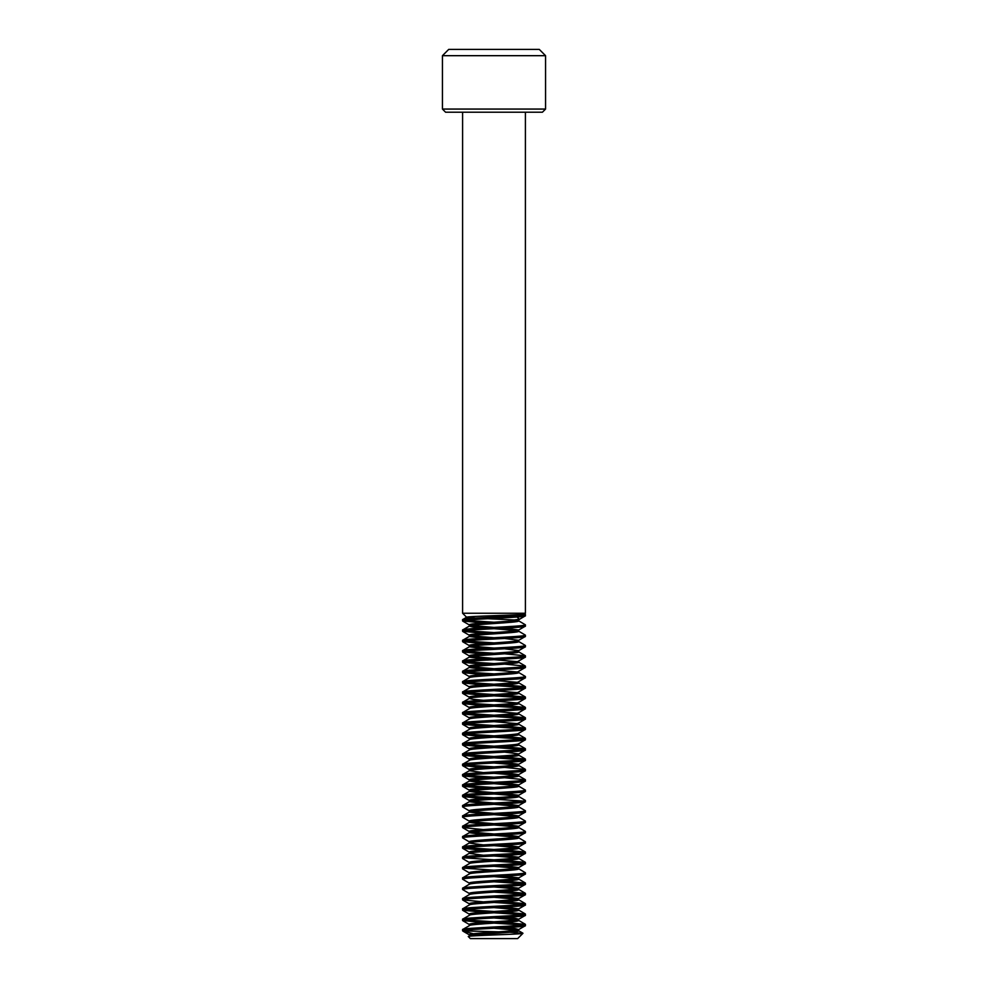 <?xml version="1.0" encoding="UTF-8"?>
<svg xmlns="http://www.w3.org/2000/svg" width="988" height="988" viewBox="0 0 988 988"><rect width="100%" height="100%" fill="white"/><g stroke="black" fill="none" stroke-linecap="round" stroke-linejoin="round"><path stroke-width="1.48" d="M542.424 112.212L445.576 112.212L442.439 109.063L545.561 109.063L542.424 112.212M442.439 55.686L448.713 49.4L539.287 49.4L545.561 55.686L442.439 55.686L442.439 109.063M545.561 55.686L545.561 109.063M475.389 618.13L466.707 617.204L462.594 619.661C460.63 617.945 527.37 616.228 525.406 614.499L525.406 615.796C527.37 617.512 460.63 619.229 462.594 620.958L462.594 619.661M466.669 617.315C464.249 616.154 525.875 615.079 524.616 614.042L525.406 613.252L462.594 613.252L466.669 617.315M517.045 617.006L519.392 619.266L518.688 619.958L519.392 619.266L514.192 619.958L487.516 618.698M468.324 936.587C466.04 935.414 524.109 934.339 522.948 933.314L517.65 938.6L470.35 938.6L468.324 936.587L469.312 936.019C467.769 934.29 520.231 932.573 518.688 930.857L518.688 929.56L515.39 928.695L504.707 927.707M462.594 929.56L462.594 930.857C460.63 929.128 527.37 927.411 525.406 925.682L525.406 924.398C527.37 926.127 460.63 927.831 462.594 929.56L469.312 925.682C467.769 923.965 520.231 922.249 518.688 920.52L518.688 919.235L515.39 918.371L504.707 917.383M469.312 935.92L469.312 934.722C467.769 933.005 520.231 931.289 518.688 929.56L525.406 925.682M462.594 112.212L462.594 613.252M525.406 112.212L525.406 613.252M518.737 619.748L525.406 615.796M462.594 629.998L462.594 631.283C460.63 629.566 527.37 627.849 525.406 626.12L525.406 624.824C527.37 626.553 460.63 628.269 462.594 629.998L469.312 626.12C467.769 624.391 520.231 622.675 518.688 620.958L518.688 619.958M483.293 638.297L469.312 636.445C467.769 634.728 520.231 633.012 518.688 631.283L518.688 629.998L525.406 626.12M462.594 640.323L462.594 641.62C460.63 639.891 527.37 638.174 525.406 636.445L525.406 635.16C527.37 636.877 460.63 638.594 462.594 640.323L469.312 636.445L469.312 635.16C467.769 633.432 520.231 631.715 518.688 629.998L504.707 628.146M483.293 648.634L469.312 646.782C467.769 645.053 520.231 643.336 518.688 641.62L518.688 640.323L525.406 636.445M462.594 650.647L462.594 651.944C460.63 650.215 527.37 648.499 525.406 646.782L525.406 645.485C527.37 647.214 460.63 648.931 462.594 650.647L469.312 646.782L469.312 645.485C467.769 643.768 520.231 642.052 518.688 640.323L504.707 638.47M483.293 658.959L469.312 657.106C467.769 655.39 520.231 653.673 518.688 651.944L518.688 650.647L525.406 646.782M462.594 660.984L462.594 662.269C460.63 660.552 527.37 658.835 525.406 657.106L525.406 655.822C527.37 657.539 460.63 659.255 462.594 660.984L469.312 657.106L469.312 655.822C467.769 654.093 520.231 652.376 518.688 650.647L504.707 648.807M483.293 669.296L469.312 667.443C467.769 665.714 520.231 663.998 518.688 662.269L518.688 660.984L525.406 657.106M462.594 671.309L462.594 672.606C460.63 670.877 527.37 669.16 525.406 667.443L525.406 666.147C527.37 667.876 460.63 669.592 462.594 671.309L469.312 667.443L469.312 666.147C467.769 664.418 520.231 662.713 518.688 660.984M469.312 677.768C467.769 676.039 520.231 674.335 518.688 672.606L518.688 671.309L525.406 667.443M462.594 681.646L462.594 682.93C460.63 681.214 527.37 679.497 525.406 677.768L525.406 676.484C527.37 678.2 460.63 679.917 462.594 681.646L469.485 677.57M462.594 691.971L462.594 693.267C460.63 691.538 527.37 689.822 525.406 688.105L525.406 686.808C527.37 688.537 460.63 690.254 462.594 691.971L469.312 688.105L469.312 686.808C467.769 685.079 520.231 683.363 518.688 681.646L525.406 677.768M483.293 700.282L472.61 699.294L469.312 698.43L469.312 697.133C467.769 695.416 520.231 693.7 518.688 691.971L525.406 688.105M462.594 702.307L462.594 703.592C460.63 701.875 527.37 700.159 525.406 698.43L525.406 697.133C527.37 698.862 460.63 700.578 462.594 702.307L469.312 698.43C467.769 696.701 520.231 694.984 518.688 693.267L518.688 692.082M518.515 702.505L525.406 698.43M462.594 712.632L462.594 713.929C460.63 712.2 527.37 710.483 525.406 708.754L525.406 707.47C527.37 709.186 460.63 710.903 462.594 712.632L469.485 708.557M518.515 712.842L525.406 708.754M462.594 722.957L462.594 724.253C460.63 722.524 527.37 720.808 525.406 719.091L525.406 717.794C527.37 719.523 460.63 721.24 462.594 722.957L469.485 718.881M518.515 723.167L525.406 719.091M462.594 733.294L462.594 734.578C460.63 732.861 527.37 731.145 525.406 729.416L525.406 728.131C527.37 729.848 460.63 731.565 462.594 733.294L469.312 729.416C467.769 727.699 520.231 725.982 518.688 724.253L518.688 723.068M462.594 743.618L462.594 744.915C460.63 743.186 527.37 741.469 525.406 739.753L525.406 738.456C527.37 740.185 460.63 741.902 462.594 743.618L469.312 739.753C467.769 738.024 520.231 736.307 518.688 734.578L518.688 733.294L525.406 729.416M518.515 743.828L525.406 739.753M462.594 753.955L462.594 755.24C460.63 753.523 527.37 751.806 525.406 750.077L525.406 748.793C527.37 750.51 460.63 752.226 462.594 753.955L469.485 749.88M462.594 764.28L462.594 765.577C460.63 763.848 527.37 762.131 525.406 760.414L525.406 759.117C527.37 760.846 460.63 762.563 462.594 764.28L469.312 760.414C467.769 758.685 520.231 756.969 518.688 755.24L518.688 753.955L525.406 750.077M483.293 772.591L469.312 770.739C467.769 769.01 520.231 767.293 518.688 765.577L518.688 764.28L525.406 760.414M462.594 774.617L462.594 775.901C460.63 774.184 527.37 772.468 525.406 770.739L525.406 769.442C527.37 771.171 460.63 772.888 462.594 774.617L469.312 770.739L469.312 769.442C467.769 767.725 520.231 766.009 518.688 764.28L504.707 762.427M483.293 782.916L469.312 781.063C467.769 779.347 520.231 777.63 518.688 775.901L518.688 774.617L525.406 770.739M462.594 784.941L462.594 786.238C460.63 784.509 527.37 782.792 525.406 781.063L525.406 779.779C527.37 781.508 460.63 783.212 462.594 784.941L469.312 781.063L469.312 779.779C467.769 778.05 520.231 776.333 518.688 774.617L504.707 772.764M483.293 793.253L469.312 791.4C467.769 789.671 520.231 787.955 518.688 786.238L518.688 784.941L525.406 781.063M462.594 795.278L462.594 796.563C460.63 794.834 527.37 793.129 525.406 791.4L525.406 790.104C527.37 791.833 460.63 793.549 462.594 795.278L469.312 791.4L469.312 790.104C467.769 788.387 520.231 786.67 518.688 784.941L504.707 783.089M483.293 803.577L469.312 801.725C467.769 800.008 520.231 798.292 518.688 796.563L518.688 795.278L525.406 791.4M462.594 805.603L462.594 806.9C460.63 805.171 527.37 803.454 525.406 801.725L525.406 800.441C527.37 802.157 460.63 803.874 462.594 805.603L469.312 801.725L469.312 800.441C467.769 798.712 520.231 796.995 518.688 795.278L504.707 793.426M483.293 813.914L469.312 812.062C467.769 810.333 520.231 808.616 518.688 806.9L518.688 805.603L525.406 801.725M462.594 815.927L462.594 817.224C460.63 815.495 527.37 813.779 525.406 812.062L525.406 810.765C527.37 812.494 460.63 814.211 462.594 815.927L469.312 812.062L469.312 810.765C467.769 809.049 520.231 807.332 518.688 805.603L504.707 803.75M483.293 824.239L469.312 822.387C467.769 820.67 520.231 818.953 518.688 817.224L518.688 815.927L525.406 812.062M462.594 826.264L462.594 827.549C460.63 825.832 527.37 824.115 525.406 822.387L525.406 821.102C527.37 822.819 460.63 824.535 462.594 826.264L469.312 822.387L469.312 821.102C467.769 819.373 520.231 817.656 518.688 815.927L504.707 814.075M483.293 834.564L469.312 832.723C467.769 830.994 520.231 829.278 518.688 827.549L518.688 826.264L525.406 822.387M462.594 836.589L462.594 837.886C460.63 836.157 527.37 834.44 525.406 832.723L525.406 831.427C527.37 833.156 460.63 834.872 462.594 836.589L469.312 832.723L469.312 831.427C467.769 829.698 520.231 827.981 518.688 826.264L504.707 824.412M483.293 844.901L469.312 843.048C467.769 841.319 520.231 839.602 518.688 837.886L518.688 836.589L525.406 832.723M462.594 846.926L462.594 848.21C460.63 846.494 527.37 844.777 525.406 843.048L525.406 841.751C527.37 843.48 460.63 845.197 462.594 846.926L469.485 842.838M483.293 855.225L469.312 853.373C467.769 851.656 520.231 849.939 518.688 848.21L518.688 846.926L525.406 843.048M462.594 857.251L462.594 858.547C460.63 856.818 527.37 855.102 525.406 853.373L525.406 852.088C527.37 853.817 460.63 855.522 462.594 857.251L469.485 853.175M469.312 863.71C467.769 861.981 520.231 860.264 518.688 858.547L518.688 857.251L525.406 853.373M462.594 867.588L462.594 868.872C460.63 867.143 527.37 865.439 525.406 863.71L525.406 862.413C527.37 864.142 460.63 865.859 462.594 867.588L469.485 863.5M469.312 874.034C467.769 872.318 520.231 870.601 518.688 868.872L518.688 867.588L525.406 863.71M462.594 877.912L462.594 879.209C460.63 877.48 527.37 875.763 525.406 874.034L525.406 872.75C527.37 874.466 460.63 876.183 462.594 877.912L469.485 873.837M469.312 884.371C467.769 882.642 520.231 880.926 518.688 879.209L518.688 877.912L525.406 874.034M462.594 888.237L462.594 889.533C460.63 887.804 527.37 886.088 525.406 884.371L525.406 883.074C527.37 884.803 460.63 886.52 462.594 888.237L469.485 884.161M469.312 894.696C467.769 892.979 520.231 891.262 518.688 889.533L518.688 888.237L525.406 884.371M462.594 898.574L462.594 899.858C460.63 898.141 527.37 896.425 525.406 894.696L525.406 893.411C527.37 895.128 460.63 896.845 462.594 898.574L469.485 894.498M469.312 905.033C467.769 903.304 520.231 901.587 518.688 899.858L518.688 898.574L525.406 894.696M462.594 908.898L462.594 910.195C460.63 908.466 527.37 906.749 525.406 905.033L525.406 903.736C527.37 905.465 460.63 907.182 462.594 908.898L469.485 904.823M462.594 919.235L462.594 920.52C460.63 918.803 527.37 917.086 525.406 915.357L525.406 914.061C527.37 915.79 460.63 917.506 462.594 919.235L469.312 915.357C467.769 913.628 520.231 911.912 518.688 910.195L518.688 908.898L525.406 905.033M469.312 925.682L469.312 924.398C467.769 922.669 520.231 920.952 518.688 919.235L525.406 915.357M525.406 614.499L524.579 613.931M525.406 624.824L518.515 620.748M494 622.242L464.891 620.303M483.293 622.983L462.594 620.958M525.406 635.16L518.515 631.085M494 632.579L464.891 630.64M483.293 633.308L462.594 631.283M525.406 645.485L518.515 641.41M494 642.904L464.891 640.965M483.293 643.633L462.594 641.62M525.406 655.822L504.707 653.797M494 653.241L464.891 651.302M483.293 653.97L462.594 651.944M525.406 666.147L504.707 664.121M494 663.566L464.891 661.627M483.293 664.294L462.594 662.269M525.406 676.484L518.515 672.396M494 673.89L464.891 671.964M483.293 674.631L462.594 672.606M525.406 686.808L504.707 684.783M494 684.227L464.891 682.288M523.109 687.45L494 685.511M483.293 684.956L462.594 682.93M525.406 697.133L504.707 695.12M494 694.552L464.891 692.613M523.109 697.787L494 695.848M483.293 695.293L462.594 693.267M525.406 707.47L504.707 705.444M494 704.889L464.891 702.95M523.109 708.112L494 706.173M483.293 705.617L462.594 703.592M525.406 717.794L504.707 715.781M494 715.213L464.891 713.274M523.109 718.449L494 716.51M483.293 715.942L462.594 713.929M525.406 728.131L504.707 726.106M494 725.55L464.891 723.611M523.109 728.774L494 726.835M483.293 726.279L462.594 724.253M525.406 738.456L504.707 736.431M494 735.875L464.891 733.936M523.109 739.098L494 737.172M483.293 736.603L462.594 734.578M525.406 748.793L504.707 746.767M494 746.199L464.891 744.273M523.109 749.435L494 747.496M483.293 746.94L462.594 744.915M525.406 759.117L504.707 757.092M494 756.536L464.891 754.597M523.109 759.76L494 757.821M483.293 757.265L462.594 755.24M525.406 769.442L504.707 767.429M494 766.861L464.891 764.934M483.293 767.602L462.594 765.577M525.406 779.779L504.707 777.754M494 777.198L464.891 775.259M483.293 777.927L462.594 775.901M525.406 790.104L518.515 786.028M494 787.522L464.891 785.584M483.293 788.251L462.594 786.238M525.406 800.441L518.515 796.353M494 797.859L464.891 795.92M523.109 801.083L494 799.144M483.293 798.588L462.594 796.563M525.406 810.765L518.515 806.69M469.485 810.975L462.594 806.9M525.406 821.102L518.515 817.014M469.485 821.3L462.594 817.224M525.406 831.427L518.515 827.351M483.293 829.574L462.594 827.549M525.406 841.751L518.515 837.676M469.485 841.961L462.594 837.886M525.406 852.088L504.707 850.063M494 849.507L464.891 847.568M523.109 852.73L494 850.792M483.293 850.236L462.594 848.21M525.406 862.413L504.707 860.4M494 859.832L464.891 857.893M523.109 863.067L494 861.128M469.485 862.623L462.594 858.547M525.406 872.75L518.515 868.662M494 870.169L464.891 868.23M469.485 872.947L462.594 868.872M525.406 883.074L504.707 881.049M523.109 883.717L494 881.79M469.485 883.284L462.594 879.209M525.406 893.411L504.707 891.386M523.109 894.054L494 892.115M469.485 893.609L462.594 889.533M525.406 903.736L504.707 901.711M523.109 904.378L494 902.439M483.293 901.883L462.594 899.858M525.406 914.061L504.707 912.048M494 911.479L464.891 909.553M523.109 914.715L494 912.776M483.293 912.22L462.594 910.195M525.406 924.398L504.707 922.372M494 921.816L464.891 919.877M523.109 925.04L494 923.101M483.293 922.545L462.594 920.52M483.293 627.973L472.61 626.985L469.312 626.12L469.312 624.824C467.695 623.206 515.057 621.538 518.33 619.958M469.312 915.259L469.312 914.061C467.769 912.344 520.231 910.627 518.688 908.898L504.707 907.046M469.312 904.922L469.312 903.736C467.769 902.007 520.231 900.29 518.688 898.574L504.707 896.721M469.312 894.597L469.312 893.411C467.769 891.682 520.231 889.966 518.688 888.237L504.707 886.397M469.312 884.26L469.312 883.074C467.769 881.358 520.231 879.641 518.688 877.912L504.707 876.06M469.312 873.935L469.312 872.75C467.769 871.021 520.231 869.304 518.688 867.588L504.707 865.735M469.312 863.611L469.312 862.413C467.769 860.696 520.231 858.98 518.688 857.251L504.707 855.398M469.312 853.373L469.312 852.088C467.769 850.359 520.231 848.643 518.688 846.926L504.707 845.073M469.312 842.949L469.312 841.751C467.769 840.035 520.231 838.318 518.688 836.589L504.707 834.737M469.312 760.414L469.312 759.117C467.769 757.388 520.231 755.672 518.688 753.955L504.707 752.103M469.312 750.077C467.769 748.348 520.231 746.644 518.688 744.915L518.688 743.729M469.312 749.978L469.312 748.793C467.769 747.064 520.231 745.347 518.688 743.618M469.312 739.642L469.312 738.456C467.769 736.727 520.231 735.023 518.688 733.294M469.312 729.416L469.312 728.131C467.769 726.402 520.231 724.686 518.688 722.957M469.312 719.091C467.769 717.362 520.231 715.645 518.688 713.929L518.688 712.731M469.312 718.992L469.312 717.794C467.769 716.078 520.231 714.361 518.688 712.632M469.312 708.754C467.769 707.038 520.231 705.321 518.688 703.592L518.688 702.406M469.312 708.655L469.312 707.47C467.769 705.741 520.231 704.024 518.688 702.307M469.312 688.105C467.769 686.376 520.231 684.659 518.688 682.93L518.688 681.745M469.312 677.669L469.312 676.484C467.769 674.755 520.231 673.038 518.688 671.309M474.635 935.809L471.103 935.377M516.897 930.202L494 928.275M516.897 919.877L494 917.938M516.897 909.553L494 907.614M516.897 899.216L494 897.277M516.897 888.891L494 886.952M516.897 878.554L494 876.615M516.897 868.23L494 866.291M516.897 857.893L494 855.966M516.897 847.568L494 845.629M516.897 837.244L494 835.305M494 834.008L471.103 832.069M516.897 826.907L494 824.968M494 823.683L471.103 821.744M516.897 816.582L494 814.643M494 813.346L471.103 811.407M516.897 806.245L494 804.306M494 803.022L471.103 801.083M516.897 795.92L494 793.981M494 792.685L471.103 790.758M516.897 785.584L494 783.657M494 782.36L471.103 780.421M516.897 775.259L494 773.32M516.897 764.934L494 762.995M516.897 723.611L494 721.672M516.897 713.274L494 711.348M516.897 702.95L494 701.011M516.897 692.613L494 690.686M516.897 682.288L494 680.349M516.897 671.964L494 670.025M494 668.728L471.103 666.789M516.897 661.627L494 659.688M494 658.403L471.103 656.464M494 648.066L471.103 646.14M494 637.742L471.103 635.803M516.897 630.64L494 628.701M494 627.417L471.103 625.478M516.897 620.303L514.192 619.958M498.903 931.832L462.594 930.857L473.376 933.771M478.217 934.586L483.181 935.377M471.992 930.857L464.891 930.202M522.948 933.314L510.03 932.264M469.485 625.034L462.742 621.119M469.485 635.358L462.742 631.443M469.485 645.695L462.742 641.78M469.485 656.02L462.742 652.105M469.485 666.357L462.742 662.442M469.485 676.681L462.742 672.766M469.485 687.018L462.742 683.091M469.485 697.343L462.742 693.428M469.485 707.667L462.742 703.752M469.485 718.004L462.742 714.089M469.485 728.329L462.742 724.414M469.485 738.666L462.742 734.751M469.485 748.99L462.742 745.076M469.485 759.327L462.742 755.4M469.485 769.652L462.742 765.737M469.485 779.977L462.742 776.062M469.485 790.314L462.742 786.399M469.485 800.638L462.742 796.723M469.485 831.637L462.742 827.709M469.485 852.286L462.742 848.371M469.485 903.946L462.742 900.031M469.485 914.27L462.742 910.356M469.485 924.607L462.742 920.68M469.485 934.932L463.125 931.239M525.258 655.662L518.515 651.734M525.258 665.986L518.515 662.071M525.258 686.648L518.515 682.733M525.258 696.972L518.515 693.057M525.258 707.309L518.515 703.394M525.258 717.634L518.515 713.719M525.258 727.971L518.515 724.043M525.258 738.295L518.515 734.38M525.258 748.62L518.515 744.705M525.258 758.957L518.515 755.042M525.258 769.282L518.515 765.367M525.258 779.618L518.515 775.704M525.258 851.928L518.515 848.013M525.258 862.252L518.515 858.337M525.258 882.914L518.515 878.999M525.258 893.238L518.515 889.324M525.258 903.575L518.515 899.66M525.258 913.9L518.515 909.985M525.258 924.237L518.515 920.322M522.911 933.203L518.515 930.647"/></g></svg>
